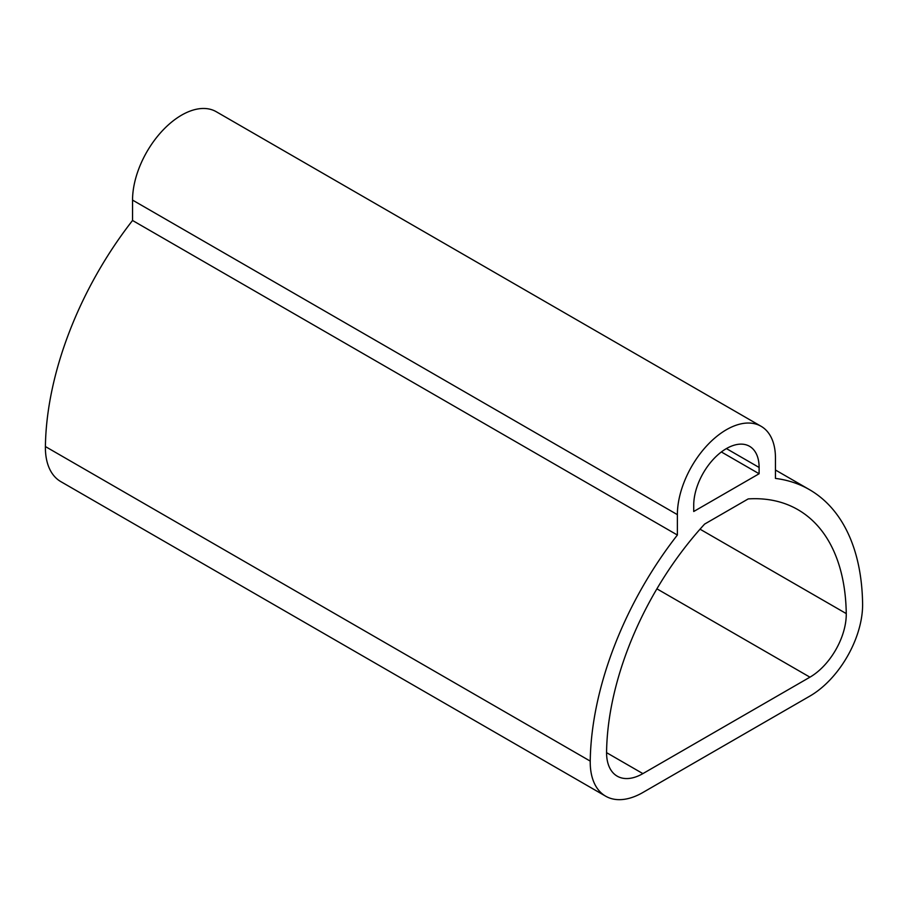 <?xml version="1.0" encoding="UTF-8"?>
<svg xmlns="http://www.w3.org/2000/svg" width="908" height="908" viewBox="0 0 908 908"><rect width="100%" height="100%" fill="white"/><g stroke="black" fill="none" stroke-linecap="round" stroke-linejoin="round"><path stroke-width="1.36" d="M761.086 426.283L216.252 111.718A69.349 40.031 120 0 0 162.816 130.298A69.349 40.031 120 0 0 132.545 200.089L132.545 220.474A256.839 148.288 120 0 0 45.4 446.554A74.479 43.005 120 0 0 60.825 481.626L605.647 796.18A74.479 43.005 120 0 0 642.887 792.491L809.936 696.05A74.479 43.005 120 0 0 862.6 603.854A256.839 148.288 120 0 0 809.425 489.628A256.839 148.288 120 0 0 775.455 478.414L775.455 458.029A69.349 40.031 120 0 0 761.086 426.283A69.349 40.031 120 0 0 707.65 444.852A69.349 40.031 120 0 0 677.379 514.643L677.379 535.028A256.839 148.288 120 0 0 590.234 761.108A74.479 43.005 120 0 0 605.647 796.18M132.545 220.474L677.379 535.028M759.111 467.461A46.229 26.695 120 0 0 749.531 446.293A46.229 26.695 120 0 0 713.904 458.688A46.229 26.695 120 0 0 693.723 505.211L693.723 511.499L759.111 473.749L759.111 467.461L726.411 448.586M704.619 524.086L748.215 498.912A233.719 134.94 120 0 1 797.871 509.649A233.719 134.94 120 0 1 846.256 613.592A51.37 29.658 120 0 1 809.936 677.175L642.887 773.616A51.37 29.658 120 0 1 617.213 776.17A51.37 29.658 120 0 1 606.578 751.972A233.719 134.94 120 0 1 704.619 524.086M721.361 451.957L759.111 473.749M45.4 446.554L590.234 761.108M132.545 200.089L677.379 514.643M700.034 529.182L846.256 613.592M656.904 588.827L809.936 677.175M606.567 752.653L642.887 773.616M775.455 470.015L809.425 489.628"/></g></svg>
